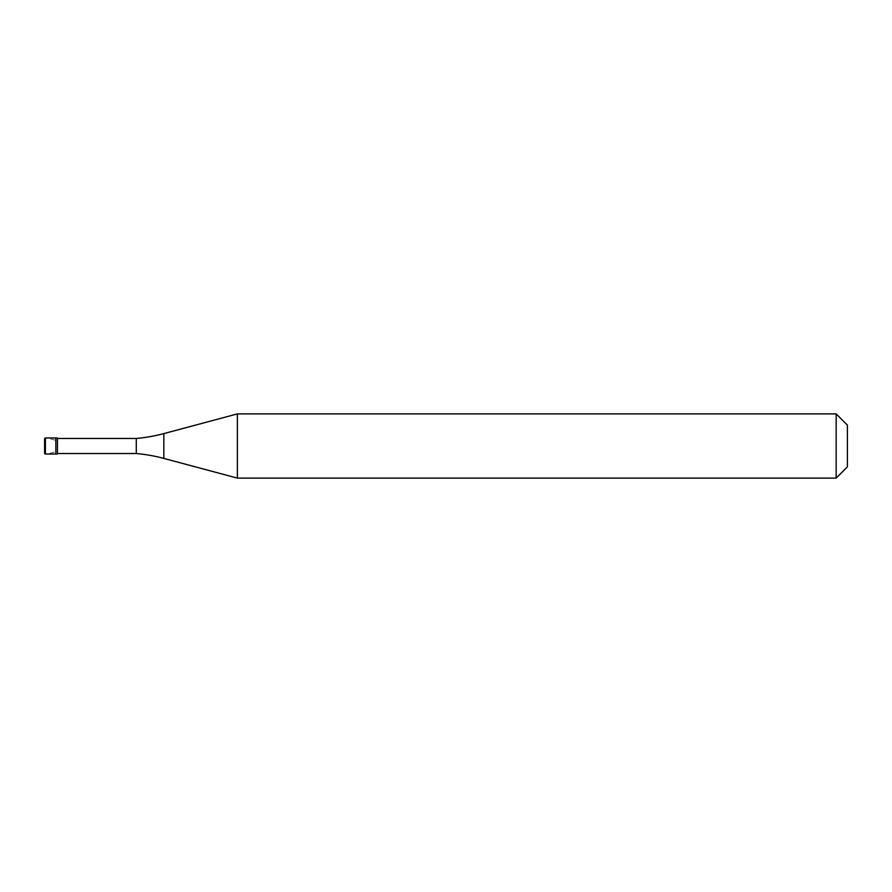 <?xml version="1.0" encoding="UTF-8"?>
<svg xmlns="http://www.w3.org/2000/svg" width="892" height="892" viewBox="0 0 892 892"><rect width="100%" height="100%" fill="white"/><g stroke="black" fill="none" stroke-linecap="round" stroke-linejoin="round"><path stroke-width="0.67" stroke-dasharray="4.46 3.34" d="M55.036 440.124L47.811 438.184L45.258 437.994L44.6 438.775L44.79 453.738L49.015 453.627L55.036 451.876M55.839 454.028L55.839 437.972L55.839 454.028M57.445 438.451L57.445 453.549M847.4 466.873L847.4 425.127L847.4 466.873M136.275 438.451L136.275 453.549M237.383 413.888L237.383 478.112M836.161 413.888L836.161 478.112M45.403 437.972L45.403 454.028M163.838 433.59L163.838 458.41"/><path stroke-width="1.34" d="M45.403 437.972A0.803 0.803 0 0 0 44.6 438.775L44.6 453.225A0.803 0.803 0 0 0 45.403 454.028L57.445 454.028L57.445 437.972L55.839 437.972L55.839 454.028L55.839 437.972L45.403 437.972L45.403 454.028M57.445 453.549L136.275 453.549A160.56 160.56 0 0 1 163.838 458.41L237.383 478.112L836.161 478.112L847.4 466.873L847.4 425.127L836.161 413.888L836.161 478.112M57.445 438.451L136.275 438.451L136.275 453.549M136.275 438.451A160.56 160.56 0 0 0 163.838 433.59L237.383 413.888L237.383 478.112M237.383 413.888L836.161 413.888M163.838 433.59L163.838 458.41"/></g></svg>
